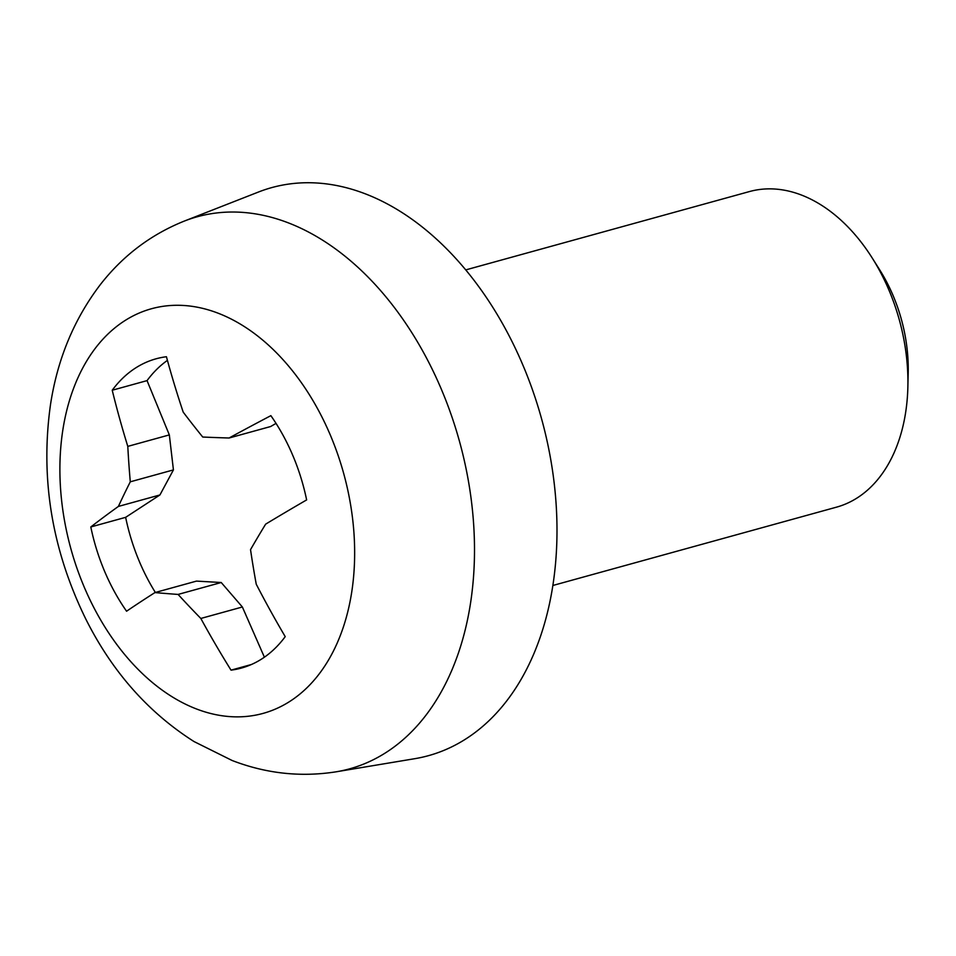 <?xml version="1.0" encoding="UTF-8"?>
<svg xmlns="http://www.w3.org/2000/svg" width="956" height="956" viewBox="0 0 956 956"><rect width="100%" height="100%" fill="white"/><g stroke="black" fill="none" stroke-linecap="round" stroke-linejoin="round"><path stroke-width="1.43" d="M552.867 585.478L836.548 507.146A163.691 110.346 -105.4 0 0 907.865 387.06A163.691 110.346 -105.4 0 0 872.254 258.06A163.691 110.346 -105.4 0 0 816.066 201.967A163.691 110.346 -105.4 0 0 749.42 191.57L465.739 269.903M62.893 429.626A209.89 141.488 74.6 0 1 236.861 322.076A209.89 141.488 74.6 0 1 351.653 592.529A209.89 141.488 74.6 0 1 177.673 700.067A209.89 141.488 74.6 0 1 62.893 429.626M184.353 221.063L258.443 192.036A294.639 198.621 74.6 0 1 476.47 283.538A294.639 198.621 74.6 0 1 552.783 585.98A294.639 198.621 74.6 0 1 414.892 758.67L336.393 771.767A286.358 193.04 74.6 0 0 470.412 603.929A286.358 193.04 74.6 0 0 396.238 309.995A286.358 193.04 74.6 0 0 184.353 221.063C150.929 234.483 122.966 255.622 100.452 284.47C74.15 318.934 57.503 358.918 50.525 404.436C40.14 478.048 51.815 549.425 85.55 618.544C111.876 671.303 148.049 712.304 194.032 741.557L232.105 760.486C266.15 773.619 300.913 777.383 336.393 771.767M265.649 524.151A781.47 332.258 139.2 0 0 250.532 549.652A781.47 562.749 93.3 0 0 256.244 584.2A784.195 570.182 59.7 0 0 285.223 636.636A160.417 108.136 74.6 0 1 241.414 668.065A160.417 108.136 74.6 0 1 231.017 670.144A784.195 566.275 -123.1 0 1 200.832 618.46A781.47 472.001 -151.7 0 1 178.091 594.429A781.47 128.451 173.3 0 1 154.944 592.577A784.195 102.005 157.7 0 0 126.574 611.219A160.417 108.136 74.6 0 1 90.808 526.959A784.195 121.842 -23.7 0 1 118.389 506.429A781.47 332.258 -40.8 0 1 130.291 481.812A781.47 562.749 -86.7 0 1 127.793 446.38A784.195 570.182 -120.3 0 1 112.222 390.239A160.417 108.136 74.6 0 1 156.031 358.811A160.417 108.136 74.6 0 1 166.428 356.731A784.195 566.275 56.9 0 0 183.205 412.12A781.47 472.001 28.3 0 0 202.732 437.035A781.47 128.451 -6.7 0 0 229.082 438.003A784.195 102.005 -22.3 0 1 270.871 415.657A160.417 108.136 74.6 0 1 306.637 499.916A784.195 121.842 156.3 0 0 265.649 524.151M155.362 592.457A160.417 108.136 74.6 0 1 125.642 517.339L159.927 494.957L118.389 506.429M159.927 494.957L173.43 469.898L130.291 481.812M264.394 657.202L242.37 606.988L221.23 582.515L178.091 594.429M221.23 582.515L196.494 581.105L154.944 592.577M125.642 517.339L90.808 526.959M229.082 438.003L270.632 426.531L276.033 423.377M173.43 469.898L169.332 434.908L147.057 380.619A160.417 108.136 74.6 0 1 167.419 360.376M242.37 606.988L200.832 618.46M251.404 664.516L231.017 670.144M169.332 434.908L127.793 446.38M147.057 380.619L112.222 390.239M872.254 258.06L879.711 269.879A130.948 88.275 74.6 0 1 908.2 373.091L907.865 387.06"/></g></svg>
